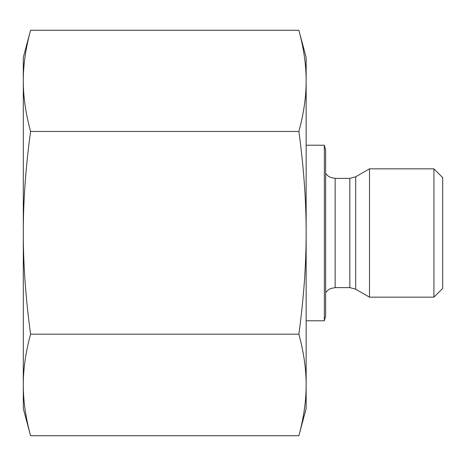 <?xml version="1.0" encoding="UTF-8"?>
<svg xmlns="http://www.w3.org/2000/svg" width="466" height="466" viewBox="0 0 466 466"><rect width="100%" height="100%" fill="white"/><g stroke="black" fill="none" stroke-linecap="round" stroke-linejoin="round"><path stroke-width="0.7" d="M433.922 297.162L442.7 288.384L442.7 177.616L433.922 168.838L433.922 297.162L369.497 297.162L369.497 168.838L433.922 168.838M30.575 30.278L23.3 57.434L23.3 80.868C23.271 96.654 25.694 113.518 30.575 131.459C25.694 167.405 23.271 201.195 23.3 232.819C23.271 264.449 25.694 298.234 30.575 334.18C25.694 352.185 23.271 369.113 23.3 384.951C23.271 400.795 25.694 417.717 30.575 435.722L23.3 408.565L23.3 80.868C23.271 65.083 25.694 48.219 30.575 30.278L298.875 30.278C303.756 48.219 306.179 65.083 306.15 80.868L306.15 232.819C306.179 201.195 303.756 167.405 298.875 131.459C303.756 113.518 306.179 96.654 306.15 80.868L306.15 57.434L298.875 30.278M30.575 435.722L298.875 435.722C303.756 417.717 306.179 400.795 306.15 384.951C306.179 369.113 303.756 352.185 298.875 334.18C303.745 298.298 306.174 264.572 306.15 233L306.15 408.565L298.875 435.722M30.575 334.18L298.875 334.18M324.353 145.217L324.353 320.783L325.658 315.907L325.658 150.093L324.353 145.217L306.15 145.217M30.575 131.459L298.875 131.459M349.832 287.621L335.147 287.621L335.147 178.379L349.832 178.379L349.832 287.621L355.686 289.188L355.686 176.812L369.497 168.838M349.832 178.379L355.686 176.812M355.686 289.188L369.497 297.162M335.147 287.621L330.569 288.553L328.227 289.887L325.658 292.473M335.147 178.379L330.382 177.365L327.907 175.874L325.658 173.527M324.353 320.783L306.15 320.783"/></g></svg>
